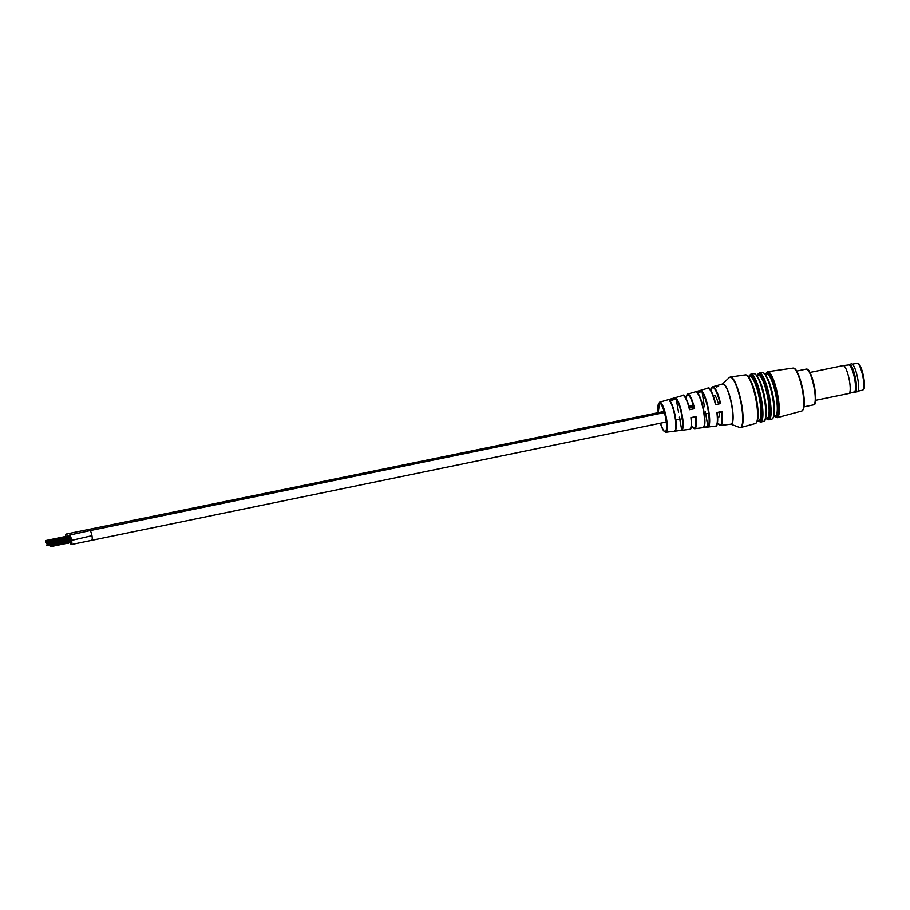 <?xml version="1.0" encoding="UTF-8"?>
<svg xmlns="http://www.w3.org/2000/svg" width="910" height="910" viewBox="0 0 910 910"><rect width="100%" height="100%" fill="white"/><g stroke="black" fill="none" stroke-linecap="round" stroke-linejoin="round"><path stroke-width="1.36" d="M71.014 540.404L70.787 539.755M48.935 543.543L46.956 543.941L46.819 543.259L46.956 543.941M50.118 544.294L70.991 540.324M70.889 542.167L50.118 546.171M45.841 542.303L45.648 541.655L45.796 542.337M67.624 543.156A4.812 1.046 -101.6 0 0 68.125 543.475A4.812 1.046 -101.6 0 0 68.204 543.441A4.812 1.046 -101.6 0 0 68.455 542.986M67.988 537.708A4.812 1.046 -101.6 0 0 66.191 534.056A4.812 1.046 -101.6 0 0 66.1 534.09A4.812 1.046 -101.6 0 0 65.77 536.445M70.161 542.633A4.812 1.046 -101.6 0 0 71.435 544.51A4.812 1.046 -101.6 0 0 71.64 540.381A4.812 1.046 -101.6 0 0 69.49 535.091A4.812 1.046 -101.6 0 0 69.08 537.48M719.594 412.275A11.182 2.434 78.4 0 1 718.582 417.178L717.671 417.36M713.167 395.463L714.088 395.27A11.182 2.434 78.4 0 1 718.013 402.709L720.015 403.346A19.269 4.209 -101.6 0 0 712.985 387.387A19.269 4.209 -101.6 0 0 710.881 390.583M717.979 385.715L715.954 386.579A19.883 4.334 -101.6 0 0 715.851 386.511L717.831 385.851L715.658 386.397A19.883 4.334 -101.6 0 0 715.567 386.34L717.899 385.669A20.077 4.379 78.4 0 1 717.979 385.715M718.183 385.84L717.524 386.124M675.277 430.51L682.045 430.077L674.845 430.953A16.016 3.492 -101.6 0 0 674.97 416.689A16.016 3.492 -101.6 0 0 669.441 400.65L676.437 398.603L670.067 401.105A15.584 3.401 78.4 0 1 675.322 416.564A15.584 3.401 78.4 0 1 675.277 430.362M703.237 427.495A18.291 3.993 -101.6 0 0 703.498 411.104A18.291 3.993 -101.6 0 0 697.026 392.608L701.963 391.175A18.689 4.072 78.4 0 1 708.606 410.103A18.689 4.072 78.4 0 1 708.321 426.87L703.237 427.495L707.946 426.517L705.318 411.809M716.363 386.921L718.627 386.136L716.454 387.023A19.883 4.334 -101.6 0 0 716.363 386.921M718.65 386.261L717.99 386.557M665.847 432.261L663.367 430.441L660.387 423.218A14.685 3.208 -101.6 0 0 664.801 431.704A14.685 3.208 -101.6 0 0 665.711 418.429A14.685 3.208 -101.6 0 0 659.682 402.982A14.685 3.208 -101.6 0 0 658.237 412.674L659.67 402.209A15.345 3.344 78.4 0 1 660.148 402.22A15.345 3.344 78.4 0 1 666.302 417.588A15.345 3.344 78.4 0 1 665.847 432.261L689.632 429.304A17.233 3.765 -101.6 0 0 690.883 417.599L696.002 416.598A17.643 3.845 78.4 0 1 694.728 428.678A17.643 3.845 78.4 0 1 694.307 428.633M691.509 425.63L694.728 428.678L715.522 426.096A19.303 4.209 -101.6 0 0 716.875 412.503L721.983 411.502A19.713 4.3 78.4 0 1 720.618 425.459A19.713 4.3 78.4 0 1 720.151 425.414M717.706 385.601A20.077 4.379 78.4 0 1 717.762 385.613L715.431 386.284A19.883 4.334 -101.6 0 0 715.385 386.272A19.883 4.334 -101.6 0 0 715.34 386.261L717.671 385.59A20.077 4.379 78.4 0 1 717.706 385.601L717.671 385.59M720.583 403.642L715.465 404.643L720.583 403.642A19.713 4.3 78.4 0 0 713.292 386.875A19.713 4.3 78.4 0 0 712.678 386.864L710.846 390.538M694.592 408.715L689.484 409.705L694.592 408.715A17.643 3.845 78.4 0 0 688.165 394.132A17.643 3.845 78.4 0 0 687.619 394.11L685.867 398.182M714.964 386.204L717.637 385.43M718.013 385.317L722.688 383.963A20.532 4.482 -101.6 0 1 723.313 383.986A20.532 4.482 -101.6 0 1 731.549 404.54A20.532 4.482 -101.6 0 1 730.946 424.185L720.618 425.459L717.478 422.809M718.308 385.248L715.214 386.227A19.883 4.334 -101.6 0 0 715.123 386.215L717.114 385.624L714.953 386.215A19.883 4.334 -101.6 0 0 714.873 386.227L718.229 385.26A20.156 4.402 78.4 0 1 718.308 385.248M717.455 385.533L716.761 385.783M678.519 412.128L676.221 399.149M681.67 429.736L679.417 417.133M689.154 406.895L694.023 408.419A17.21 3.754 -101.6 0 0 687.858 394.633A17.21 3.754 -101.6 0 0 685.89 398.227M689.746 409.25L689.746 409.25A16.801 3.663 78.4 0 0 683.854 395.93M704.42 406.804L701.963 391.175M701.746 391.721L697.026 392.608L697.64 393.063A17.847 3.89 78.4 0 1 703.805 410.774A17.847 3.89 78.4 0 1 703.748 426.824M715.738 404.165L715.738 404.165A18.871 4.118 78.4 0 0 709.027 388.695M669.441 400.65L670.01 400.957L669.441 400.65M689.632 429.304C691.179 430.214 691.736 426.38 691.282 417.804L695.593 416.973L691.282 417.815A16.801 3.663 78.4 0 1 690.553 428.496M715.522 426.096C717.114 427.905 717.694 423.446 717.273 412.73L721.573 411.889L717.273 412.73A18.871 4.118 78.4 0 1 716.534 425.22M717.558 386.557L716.466 386.75L717.581 386.682M809.934 372.474L843.195 365.638A14.23 3.105 78.4 0 1 843.252 365.627L848.768 364.955A13.764 3.003 78.4 0 1 849.087 364.99A13.764 3.003 78.4 0 1 854.57 378.537A13.764 3.003 78.4 0 1 854.308 391.926L848.973 393.484A14.23 3.105 78.4 0 1 848.916 393.507L815.656 400.332M843.252 365.627A14.23 3.105 78.4 0 1 843.581 365.661A14.23 3.105 78.4 0 1 849.235 379.652A14.23 3.105 78.4 0 1 848.973 393.484M848.564 364.99L849.121 364.512A14.23 3.105 78.4 0 1 849.462 364.353A14.23 3.105 78.4 0 1 849.849 364.375A14.23 3.105 78.4 0 1 855.525 378.492A14.23 3.105 78.4 0 1 855.184 392.21A14.23 3.105 78.4 0 1 854.808 392.187A14.23 3.105 78.4 0 1 854.797 392.187M849.462 364.353L851.544 363.92A14.23 3.105 78.4 0 1 851.931 363.943A14.23 3.105 78.4 0 1 857.618 378.071A14.23 3.105 78.4 0 1 857.277 391.789L855.184 392.21M87.576 529.938L88.497 530.928M71.64 540.381L91.956 535.683A4.812 1.046 78.4 0 1 92.228 538.026A4.812 1.046 78.4 0 1 92.126 539.562A4.812 1.046 78.4 0 1 91.796 540.062L91.796 540.062A4.812 1.046 78.4 0 1 91.671 540.051M69.49 535.091L89.862 530.644A4.812 1.046 78.4 0 1 89.988 530.644A4.812 1.046 78.4 0 1 90.681 531.474A4.812 1.046 78.4 0 1 91.375 533.237A4.812 1.046 78.4 0 1 91.956 535.683M766.334 374.124A21.965 4.789 78.4 0 1 767.892 373.362A21.965 4.789 78.4 0 1 776.913 396.476A21.965 4.789 78.4 0 1 775.547 416.325A21.965 4.789 78.4 0 1 774.945 416.007M757.882 375.329A22.488 4.903 78.4 0 1 759.463 374.567A22.488 4.903 78.4 0 1 768.688 398.227A22.488 4.903 78.4 0 1 767.289 418.554A22.488 4.903 78.4 0 1 766.698 418.236M749.419 376.524A23.012 5.016 78.4 0 1 751.034 375.773A23.012 5.016 78.4 0 1 760.476 399.979A23.012 5.016 78.4 0 1 759.042 420.773A23.012 5.016 78.4 0 1 758.451 420.465M722.574 383.997A20.589 4.493 78.4 0 1 723.484 383.884A20.589 4.493 78.4 0 1 731.879 405.177A20.589 4.493 78.4 0 1 730.832 424.197M793.076 368.106L793.884 368.186C799.389 368.925 808.854 407.248 801.892 410.99A21.885 4.777 -101.6 0 0 802.324 389.753A21.885 4.777 -101.6 0 0 793.611 368.163A21.885 4.777 -101.6 0 0 793.076 368.106L767.778 371.712A23.455 5.119 78.4 0 1 768.347 371.769A23.455 5.119 78.4 0 1 777.686 394.894A23.455 5.119 78.4 0 1 777.22 417.656L774.296 416.188M774.387 416.166A22.841 4.982 -101.6 0 0 775.741 417.167A22.841 4.982 -101.6 0 0 777.163 396.521A22.841 4.982 -101.6 0 0 767.79 372.497A22.841 4.982 -101.6 0 0 765.765 374.203M747.178 375.728A24.149 5.267 78.4 0 1 756.073 398.057A24.149 5.267 78.4 0 1 756.711 422.092M745.404 374.897L746.28 374.977C752.524 375.875 763.171 419.328 755.402 423.56A24.843 5.414 -101.6 0 0 755.903 399.456A24.843 5.414 -101.6 0 0 746.007 374.954A24.843 5.414 -101.6 0 0 745.404 374.897L730.423 377.024A25.776 5.619 78.4 0 1 731.048 377.081A25.776 5.619 78.4 0 1 741.32 402.504A25.776 5.619 78.4 0 1 740.797 427.507L739.682 427.472A25.685 5.596 -101.6 0 0 741.252 404.256A25.685 5.596 -101.6 0 0 730.707 377.24A25.685 5.596 -101.6 0 0 729.319 377.582L722.529 384.009M794.601 368.8A21.237 4.63 78.4 0 1 802.54 388.513A21.237 4.63 78.4 0 1 803.018 409.75M807.58 369.71A17.586 3.833 78.4 0 1 814.302 386.09A17.586 3.833 78.4 0 1 814.587 403.801M806.237 369.119L807.045 369.176C812.482 369.688 819.318 405.735 813.586 404.87A18.245 3.981 -101.6 0 0 814.029 387.273A18.245 3.981 -101.6 0 0 806.738 369.153A18.245 3.981 -101.6 0 0 806.237 369.119L796.716 371.087M755.596 374.51A23.626 5.153 78.4 0 1 764.309 396.362A23.626 5.153 78.4 0 1 764.912 419.885M753.844 373.691L754.708 373.771C758.246 375.784 761.442 383.269 764.309 396.237L766.22 413.891C765.663 419.521 764.798 422.001 763.638 421.33A24.32 5.301 -101.6 0 0 764.116 397.738A24.32 5.301 -101.6 0 0 754.435 373.748A24.32 5.301 -101.6 0 0 753.844 373.691L750.886 374.112A24.502 5.346 78.4 0 1 751.478 374.169A24.502 5.346 78.4 0 1 761.238 398.33A24.502 5.346 78.4 0 1 760.749 422.115L757.791 420.647M757.871 420.625A23.887 5.21 -101.6 0 0 759.247 421.614A23.887 5.21 -101.6 0 0 760.737 400.036A23.887 5.21 -101.6 0 0 750.932 374.909A23.887 5.21 -101.6 0 0 748.828 376.615M764.002 373.305A23.103 5.039 78.4 0 1 772.533 394.678A23.103 5.039 78.4 0 1 773.125 417.679M762.284 372.486L764.468 373.43C768.427 379.117 771.111 386.159 772.533 394.542C775.172 409.648 774.945 417.826 771.862 419.1A23.797 5.187 -101.6 0 0 772.34 396.021A23.797 5.187 -101.6 0 0 762.864 372.543A23.797 5.187 -101.6 0 0 762.284 372.486L759.338 372.907A23.978 5.232 78.4 0 1 759.918 372.963A23.978 5.232 78.4 0 1 769.462 396.612A23.978 5.232 78.4 0 1 768.984 419.885L766.038 418.418M766.129 418.395A23.364 5.096 -101.6 0 0 767.494 419.396A23.364 5.096 -101.6 0 0 768.95 398.284A23.364 5.096 -101.6 0 0 759.361 373.703A23.364 5.096 -101.6 0 0 757.291 375.409M773.864 416.302L775.411 415.881A21.351 4.664 -101.6 0 0 775.843 395.167A21.351 4.664 -101.6 0 0 767.335 374.101A21.351 4.664 -101.6 0 0 766.823 374.055L765.23 374.283M765.651 418.52L767.176 418.111A21.874 4.777 -101.6 0 0 767.619 396.885A21.874 4.777 -101.6 0 0 758.906 375.307A21.874 4.777 -101.6 0 0 758.371 375.25L756.813 375.477M757.45 420.738L758.951 420.34A22.397 4.891 -101.6 0 0 759.395 398.603A22.397 4.891 -101.6 0 0 750.477 376.512A22.397 4.891 -101.6 0 0 749.931 376.456L748.395 376.672M767.812 378.89A21.533 4.698 78.4 0 1 774.421 411.036M759.475 380.221A22.056 4.812 78.4 0 1 766.231 413.117M751.125 381.54A22.579 4.925 78.4 0 1 758.041 415.188M676.437 398.603A16.596 3.617 78.4 0 1 682.216 415.267A16.596 3.617 78.4 0 1 682.045 430.077M715.465 404.643A19.303 4.209 -101.6 0 0 708.344 388.308A19.303 4.209 -101.6 0 0 707.753 388.286L687.619 394.11M689.484 409.705A17.233 3.765 -101.6 0 0 683.228 395.554A17.233 3.765 -101.6 0 0 682.693 395.543C683.91 393.518 686.265 398.091 689.757 409.261M739.477 427.393A25.685 5.596 -101.6 0 0 739.568 427.427A25.685 5.596 -101.6 0 0 739.648 427.461L730.787 424.197M681.647 429.656A16.164 3.526 -101.6 0 0 681.726 415.324A16.164 3.526 -101.6 0 0 676.221 399.24M691.52 425.584A17.21 3.754 -101.6 0 0 695.547 416.973M707.923 426.46A18.257 3.981 -101.6 0 0 708.116 410.148A18.257 3.981 -101.6 0 0 701.746 391.789M717.489 422.752A19.269 4.209 -101.6 0 0 721.539 411.9M863.419 389.275A13.764 3.003 -101.6 0 0 862.282 373.896A13.764 3.003 -101.6 0 0 857.072 363.249C857.925 363.261 859.245 362.135 862.441 371.837C864.534 381.597 865.057 387.25 864.011 388.786L862.612 390.219A13.764 3.003 -101.6 0 0 863.419 389.275M858.312 363.932A12.888 2.81 78.4 0 1 863.078 374.397A12.888 2.81 78.4 0 1 864.034 388.308M49.913 543.736L70.798 539.448M48.901 541.621L69.786 537.332M49.072 541.678L69.956 537.389M49.936 543.691L70.821 539.391M49.8 543.008L70.684 538.709M50.255 546.045L71.139 541.757M49.766 542.986L70.65 538.697M49.618 542.303L70.514 538.015M50.323 545.67L71.207 541.382M46.956 545.01L49.22 544.555M49.39 541.78L70.275 537.491M50.255 544.976L71.151 540.688M50.141 546.751L71.025 542.451M46.808 545.135L49.231 544.635M46.615 542.701L48.799 542.246M45.591 540.586L66.487 536.297M45.762 540.642L66.657 536.354M46.626 542.656L48.787 542.212M67.34 537.662L46.456 541.95L67.374 537.673M46.319 541.268L67.203 536.98M47.013 544.635L49.003 544.226M46.092 540.745L66.976 536.456M46.819 543.259L48.924 542.826M46.831 545.716L49.254 545.215M664.072 411.468L66.191 534.056M693.261 405.473L689.006 406.349M71.435 544.51L666.245 422.012M693.568 406.588L689.314 407.452M664.391 412.583L89.862 530.644M708.617 413.311L704.363 414.175M682.238 418.725L675.857 420.033M804.053 406.827L813.586 404.87M801.892 410.99L777.22 417.656M771.862 419.1L768.984 419.885M763.638 421.33L760.749 422.115M755.402 423.56L740.797 427.507M659.67 402.209L682.693 395.543M712.678 386.864L714.771 386.25M759.338 372.907L757.211 375.421M750.886 374.112L748.737 376.626M730.423 377.024L729.319 377.582M767.778 371.712L765.674 374.215M669.965 400.9C674.981 407.543 677.927 428.644 675.14 430.783M697.538 392.836C702.292 397.602 707.514 424.788 703.487 427.37M715.749 404.176C711.609 391.129 708.947 385.829 707.753 388.286M852.408 364.205L857.072 363.249M857.948 391.175L862.612 390.219M854.115 391.983L854.808 392.187"/></g></svg>
